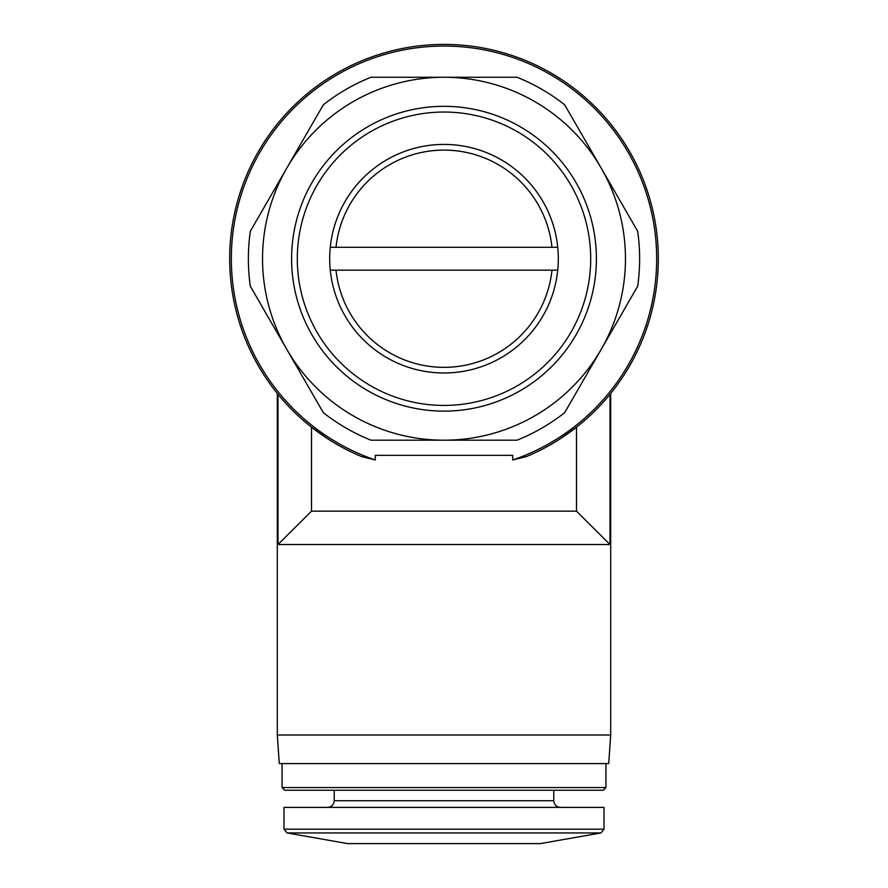 <?xml version="1.0" encoding="UTF-8"?>
<svg xmlns="http://www.w3.org/2000/svg" width="888" height="888" viewBox="0 0 888 888"><rect width="100%" height="100%" fill="white"/><g stroke="black" fill="none" stroke-linecap="round" stroke-linejoin="round"><path stroke-width="1.33" d="M551.992 270.152A108.591 108.591 0 0 1 336.008 270.152L557.731 270.152A114.308 114.308 0 0 1 330.269 270.152L336.008 270.152L330.269 270.152A114.308 114.308 0 0 1 444 144.422A114.308 114.308 0 0 1 557.731 247.297L336.008 247.297A108.591 108.591 0 0 1 551.992 247.297L557.731 247.297A114.308 114.308 0 0 1 557.731 270.152L551.992 270.152M250.316 286.191A195.615 195.615 0 0 1 250.316 231.269L323.376 104.728A195.615 195.615 0 0 1 370.94 77.267L517.06 77.267A195.615 195.615 0 0 1 564.624 104.728L637.684 231.269A195.615 195.615 0 0 1 637.684 286.191L564.624 412.731A195.615 195.615 0 0 1 517.06 440.193L370.94 440.193A195.615 195.615 0 0 1 323.376 412.731L250.316 286.191M286.846 349.461A181.463 181.463 0 0 1 444 77.267A181.463 181.463 0 0 1 601.154 349.461A181.463 181.463 0 0 1 286.846 349.461M512.687 459.995L512.687 455.344L375.313 455.344L375.313 459.995A212.676 212.676 0 0 1 272.561 132.878A212.676 212.676 0 0 1 615.44 132.878A212.676 212.676 0 0 1 512.687 459.995L526.307 456.621A214.33 214.33 0 0 0 444 44.4A214.33 214.33 0 0 0 361.694 456.621L375.313 459.995M311.51 511.155L576.49 511.155L610 544.499L278 544.499L311.51 511.155L311.51 427.206L327.983 438.938M576.49 511.155L576.49 427.206L560.028 438.927M278 544.499L278 394.294M277.3 735.009L610.7 735.009L608.702 763.58L279.298 763.58L277.3 735.009L277.3 393.451M610 394.294L610 544.499M287.113 832.944L600.887 832.944L540.448 843.6L347.552 843.6L287.113 832.944L283.971 829.192L283.971 807.403L604.029 807.403L604.029 829.192L283.971 829.192M334.221 790.253L334.221 800.732C333.821 804.783 331.601 807.003 327.55 807.403M605.938 787.567L282.062 787.567L284.759 790.253L603.241 790.253L605.938 787.567L605.938 763.58M282.062 787.567L282.062 763.58M330.269 247.297L336.008 247.297L330.269 247.297M444 112.032A146.698 146.698 0 0 1 571.04 332.079A146.698 146.698 0 0 1 316.961 332.079A146.698 146.698 0 0 1 444 112.032M444 106.316A152.414 152.414 0 0 1 575.99 334.931A152.414 152.414 0 0 1 312.01 334.931A152.414 152.414 0 0 1 444 106.316M334.221 800.732L553.779 800.732C554.145 804.75 556.365 806.97 560.45 807.403M610.7 735.009L610.7 393.44M600.887 832.944L604.029 829.192M553.779 800.732L553.779 790.253"/></g></svg>
